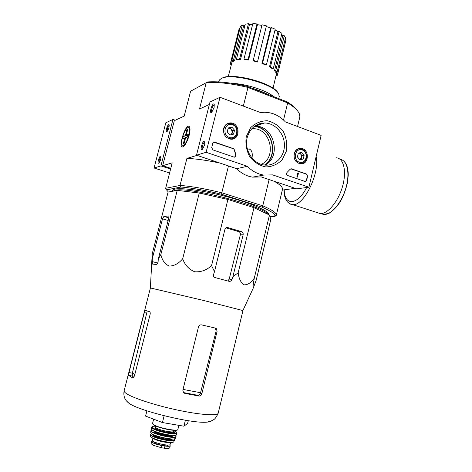 <?xml version="1.0" encoding="UTF-8"?>
<svg xmlns="http://www.w3.org/2000/svg" width="472" height="472" viewBox="0 0 472 472"><rect width="100%" height="100%" fill="white"/><g stroke="black" fill="none" stroke-linecap="round" stroke-linejoin="round"><path stroke-width="0.71" d="M177.23 190.369L168.079 192.098L152.196 253.965L152.332 264.055L156.792 264.532L158.085 262.143L158.256 259.222L160.852 254.514C162.097 260.255 164.887 264.108 169.23 266.066C174.109 266.043 178.599 263.606 182.693 258.768C184.835 264.957 188.829 269.288 194.676 271.766C201.054 272.226 206.683 270.167 211.562 265.594L227.923 199.467L199.261 193.013L177.23 190.369L160.852 254.514M211.562 265.594L214.489 271.677L213.556 274.527C213.226 275.854 213.633 276.846 214.784 277.507L229.067 281.324C230.407 281.524 231.386 280.893 232 279.436L232.926 276.622L238.159 272.81C238.909 278.787 240.885 282.799 244.089 284.846C247.753 284.929 251.151 282.698 254.29 278.15C253.169 284.203 252.815 287.554 253.222 288.203L256.19 280.232L270.792 219.462L269.482 215.031L254.001 207.686L227.923 199.467M297.897 111.339C296.18 108.412 292.646 105.28 287.289 101.94L247.759 86.529C232.094 82.759 218.748 81.225 207.721 81.921L206.223 82.706L199.508 109.014L209.379 104.442M261.848 207.066L221.008 194.116C205.09 190.263 191.726 187.897 180.929 187.018L180.162 185.419C191.284 186.292 205.09 188.723 221.58 192.723L262.91 205.869C271.772 209.727 276.262 212.719 276.38 214.843L276.161 215.61L274.745 216.441L274.91 216.005C275.2 213.963 270.845 210.978 261.848 207.066L262.91 205.869M170.781 168.327L162.663 165.707L172.191 162.84L165.637 188.405L166.522 189.88L180.929 187.018M166.522 189.88L168.415 192.033M269.99 216.748L274.745 216.441M268.745 214.677L268.769 214.382C268.898 211.037 252.137 203.597 229.168 197.337C206.234 191.066 182.528 187.531 175.33 189.048C173.448 189.425 172.528 190.051 172.557 190.93L172.469 191.266M252.007 158.037C252.797 152.775 251.729 149.736 248.797 148.922L247.499 149.494M221.58 192.723L221.008 194.116M247.759 86.529L247.765 87.397C231.534 83.479 217.745 81.886 206.388 82.618M299.578 118.035L299.879 116.761L299.283 113.646C297.82 110.383 293.997 106.831 287.802 102.99L247.765 87.397M287.802 102.99L287.289 101.94M263.175 123.044L263.712 123.298M228.472 165.926L221.822 192.694M269.117 179.584L262.792 205.727M287.649 102.984L283.524 120.024M247.959 87.532L243.345 106.088M162.663 165.707L174.298 120.696L184.21 116.106L190.611 91.202L206.223 82.706M282.315 190.074L295.183 188.34M276.25 215.197L276.161 215.562M189.189 135.175C190.163 131.157 190.281 128.396 189.543 126.891C185.667 121.186 176.493 152.621 183.938 146.108C186.033 143.901 187.779 140.261 189.189 135.175M165.642 188.293L180.162 185.419M197.036 155.365L186.906 158.415L180.038 185.331M186.906 158.415C195.862 158.728 206.913 160.291 220.07 163.105M274.25 181.307C279.813 184.469 282.58 187.065 282.551 189.095L282.35 189.927M261.913 123.186L262.833 123.593M251.771 128.762L253.092 128.72C270.58 128.077 277.223 157.53 261.27 164.356M269.506 66.894L270.468 66.812L273.276 68.641L272.315 68.723L269.506 66.894L277.973 31.565L275.04 29.919M277.973 31.565L279.17 31.406L281.926 33.382L273.276 68.641M274.521 70.658L275.713 70.788L276.993 72.546L275.807 72.422L274.521 70.658L282.822 35.601L281.684 34.385M282.822 35.601L284.297 35.73L285.525 37.677L276.993 72.546M285.058 39.577L285.979 39.807L285.767 40.922M239.151 28.662L239.298 28.09L239.982 28.267M240.46 26.367L242.26 25.175L243.658 25.771L234.572 60.67L232.808 61.667L231.675 61.212L240.46 26.367M244.98 25.252L243.658 25.771M245.251 24.172L248.461 23.694L249.499 24.414L240.437 59.619L237.245 59.95L236.389 59.413L245.251 24.172M252.662 24.32L249.499 24.414M252.844 23.6L256.969 23.93L257.476 24.668L248.502 60.08L244.378 59.667L243.953 59.13L252.844 23.6M261.889 25.411L257.476 24.668M262.043 24.78L266.409 25.877L257.482 61.991L253.098 60.894L262.043 24.78M261.96 63.449L262.532 63.159L266.45 64.758L265.878 65.047L261.96 63.449L270.621 27.972L266.291 26.515M270.621 27.972L271.335 27.541L275.211 29.217L266.45 64.758M232.212 61.431L228.242 76.665M276.669 72.511L276.12 75.089M275.624 77.207L276.108 75.614M276.285 74.139L277.512 74.446L285.979 39.807M277.512 74.446L277.117 75.868L276.008 75.591M275.713 70.788L284.297 35.73M270.468 66.812L279.17 31.406M262.532 63.159L271.335 27.541M253.175 60.445L257.565 61.543L266.409 25.877M257.565 61.543L257.482 61.991M243.953 59.13L248.077 59.543L256.969 23.93M248.077 59.543L248.502 60.08M236.389 59.413L239.581 59.083L248.461 23.694M239.581 59.083L240.437 59.619M231.675 61.212L233.439 60.209L242.26 25.175M233.439 60.209L234.572 60.67M231.433 64.446L230.454 64.204L230.43 63.295L239.298 28.09M230.566 62.705L231.799 63.012M267.772 214.217C263.14 205.886 187.98 186.416 175.006 190.304L172.663 191.231M182.693 258.768L199.261 193.013M158.256 259.222L168.705 218.329C169.029 216.872 168.97 216.093 168.528 215.993L163.873 216.424L162.515 218.843L152.291 258.721M242.95 310.576L202.866 300.28L150.379 287.961L152.196 253.965M254.29 278.15L269.482 215.031M238.159 272.81L254.001 207.686M232.926 276.622L243.133 234.767C243.363 233.256 242.826 232.212 241.522 231.646L227.84 227.575C226.412 227.309 225.439 227.911 224.926 229.38L214.489 271.677M183.396 392.556L197.561 395.247C198.942 395.329 199.916 394.616 200.476 393.111L200.57 392.733L183.036 389.406M216.247 328.423L215.309 328.14L216.158 330.848L200.57 392.733M134.756 374.721L132.449 372.839L132.29 376.06L133.853 377.334M132.449 372.839L147.099 311.414M126.667 401.106L128.897 403.212C138.585 410.734 191.779 423.703 206.642 422.163C209.379 421.998 211.013 421.537 211.556 420.782M217.126 331.143L216.253 328.423L215.61 328.14L201.644 324.883C200.098 324.671 199.048 325.314 198.5 326.831L182.835 390.214L183.573 392.739L184.753 393.353L199.001 396.061C200.364 396.126 201.302 395.388 201.815 393.843L217.126 331.143L216.158 330.848M150.096 314.488C150.385 312.96 150.208 312.022 149.553 311.685L145.158 310.322L144.308 312.6L128.986 372.544L128.596 375.346L132.933 378.037L134.431 376.001L150.096 314.488M225.999 227.846L238.944 231.705C240.124 232.259 240.59 233.298 240.337 234.808L229.191 279.076L228.112 280.681M146.91 410.846L145.588 416.092L162.445 422.558L183.938 426.204L185.407 420.233M162.445 422.558L164.138 415.767M183.938 426.204L187.661 423.325L188.31 420.694M336.453 157.795C343.852 158.356 346.873 171.761 342.418 186.847C338.064 201.945 327.544 214.229 320.175 213.562L316.954 212.518M175.265 120.248L172.947 119.434L165.808 122.797L154.067 168.002L169.584 172.97M166.539 128.679C166.002 131.127 166.173 132.083 167.053 131.546C168.663 129.204 169.336 126.927 169.07 124.714C168.321 124.354 167.477 125.676 166.539 128.679M158.397 160.079C157.837 162.645 158.014 163.654 158.922 163.1C160.515 160.734 161.164 158.445 160.858 156.244C160.12 155.872 159.3 157.152 158.397 160.079M172.947 119.434L160.917 165.932L154.067 168.002M160.917 165.932L170.593 169.053M160.993 156.91L160.993 156.91C160.362 157.176 159.76 158.279 159.194 160.214L159.153 162.852M169.224 125.387L169.2 125.381C168.545 125.664 167.926 126.803 167.342 128.797L167.283 131.299M321.125 135.381L308.906 187.213L272.615 174.882L263.712 175.077C257.547 174.068 252.095 171.141 247.363 166.303L206.099 152.285L219.987 97.291L260.568 112.572L264.078 112.259C272.279 112.289 279.389 115.51 285.412 121.929L321.125 135.381M223.657 128.467C224.696 125.062 226.873 123.21 230.188 122.921C240.307 122.272 240.785 140.532 230.613 139.157C225.321 137.806 223.002 134.243 223.657 128.467M294.162 153.719C295.212 150.214 297.378 148.409 300.658 148.314C309.85 148.338 309.337 165.471 300.192 163.802C295.549 162.421 293.537 159.058 294.162 153.719M246.278 136.567L250.697 127.646C255.44 123.08 260.998 120.791 267.382 120.779C273.671 122.266 278.928 125.753 283.153 131.24C286.303 137.511 287.401 144.084 286.439 150.951L282.215 159.731C277.654 164.333 272.197 166.734 265.848 166.946C259.506 165.642 254.131 162.238 249.723 156.733C246.419 150.35 245.275 143.63 246.278 136.567M306.564 174.056L307.62 176.186L306.652 180.269L305.054 181.46L287.595 175.501C286.345 174.711 286.15 173.708 287.017 172.481L290.115 169.289L291.348 168.793L306.564 174.056L307.366 176.227L306.405 180.304L305.325 181.478M233.374 148.597L234.549 149.996L235.858 154.857C236.106 156.303 235.563 157.076 234.236 157.182L212.896 149.907L211.704 147.624L212.789 143.317L214.435 142.072L233.374 148.597L234.549 149.996M247.363 166.303L236.655 168.675C241.263 173.348 246.573 176.174 252.585 177.142L261.264 176.941L296.67 188.841L308.906 187.213M236.655 168.675L196.505 155.182L206.099 152.285M204.665 144.827L204.771 141.376C202.972 138.744 199.095 152.297 202.517 149.246L204.665 144.827M214.117 107.48L214.235 104.259C212.53 101.604 208.417 115.068 211.834 112.112L214.117 107.48M196.505 155.182L210.005 101.987L219.987 97.291M226.182 124.413L230.188 122.921M231.888 138.721L231.221 139.193M300.334 163.448L299.868 163.743M247.234 137.482C250.06 128.272 255.859 123.446 264.627 122.991C275.194 123.015 284.575 133.771 284.415 145.352C284.439 156.952 274.94 166.439 264.379 165.035C252.909 163.99 243.876 149.683 247.234 137.482M254.656 126.166L255.181 126.16C274.055 125.393 281.867 156.863 265.022 165.106M214.412 104.99L214.229 104.949C212.789 104.861 210.547 111.829 211.963 111.982M204.972 142.101L204.765 142.06C203.29 142.007 201.178 149.034 202.641 149.123M290.805 168.834L306.31 174.097M298.05 172.87L298.487 173.023L297.513 177.124L297.077 176.976L297.861 173.672L297.419 173.537L298.05 172.87L297.667 173.36M297.714 173.643L297.171 173.584L297.478 173.295M297.513 177.124L296.829 177.018L297.614 173.714M234.667 157.17L235.646 154.91L234.33 150.055M213.745 142.178L233.156 148.662M298.322 153.158L301.679 152.32L304.133 155.247L303.236 159.011L299.885 159.866L297.419 156.934L298.322 153.158L301.679 152.32L304.133 155.247L303.236 159.011L299.885 159.866L297.419 156.934L298.322 153.158M299.325 162.22C292.357 159.825 295.336 147.382 302.239 149.966C309.136 152.403 306.222 164.716 299.325 162.22M298.717 163.123C291.59 161.005 293.2 147.978 300.457 148.916C308.8 149.205 308.34 164.669 300.021 163.424L298.717 163.123M296.54 149.748L296.87 149.76M299.72 163.483L299.419 163.637M298.422 153.129L299.496 153.288L300.835 154.244L301.608 157.571L302.056 155.695L299.643 152.822M299.797 159.79L301.165 159.442L301.608 157.571L299.779 159.778M301.165 159.442L303.236 159.011M302.056 155.695L304.133 155.247M228.206 127.953L231.876 127.133L234.554 130.231L233.581 134.154L229.917 134.992L227.221 131.889L228.206 127.953L231.876 127.133L234.554 130.231L233.581 134.154L229.917 134.992L227.221 131.889L228.206 127.953M229.303 137.446C221.687 134.821 224.943 121.865 232.489 124.685C240.024 127.346 236.844 140.166 229.303 137.446M228.737 138.414C221.215 136.172 222.483 123.056 230.165 123.564C239.298 123.34 239.729 139.665 230.566 138.786L228.737 138.414M225.704 124.838L226.454 124.726M231.245 138.786L230.59 139.157M231.445 129.304L232.295 132.797L232.779 130.844L230.112 127.764L228.094 128.213L229.982 128.284L231.445 129.304M231.846 134.573L232.295 132.797L230.885 134.785M232.779 130.844L234.554 130.231M230.112 127.764L231.876 127.133M278.02 93.019C273.825 83.16 231.38 71.915 221.976 78.24M279.082 97.256L278.863 94.412C275.89 84.34 230.95 72.057 221.073 78.712L219.462 79.927L218.589 81.904M273.913 96.725C266.356 90.382 245.983 83.827 231.958 83.343M267.075 94.058C262.857 91.857 257.913 89.934 252.255 88.282M188.027 135.889L186.228 135.263L187.773 129.222L186.941 129.558L187.626 129.8M186.139 137.399L183.272 136.414L182.682 138.715L184.806 137.907L183.26 143.948L184.08 143.653L185.632 137.594L187.803 136.768L188.399 134.42L186.228 135.263M183.272 136.414L185.402 135.588L186.941 129.558M183.242 145.464L182.098 145.034C180.381 142.745 183.832 130.915 186.989 128.278C192.281 123.109 187.72 144.155 183.242 145.464M187.885 136.443L185.402 135.588M185.49 138.143L184.806 137.907M169.601 444.86L170.286 445.833C169.849 446.406 168.073 446.471 164.964 446.022L161.955 445.55C155.565 444.305 152.114 442.966 151.583 441.532L152.893 441.066M170.286 445.833L169.637 447.975C168.899 448.435 167.159 448.524 164.421 448.223L161.412 447.757L153.382 445.308L151.105 443.645L151.553 441.662M170.126 444.376L170.091 444.518C169.767 446.329 155.217 443.391 152.834 441.019L152.45 440.223L152.928 438.311M167.967 445.267L167.938 445.385C167.501 447.137 152.769 443.544 153.955 441.975L154.008 441.762M260.562 123.457L261.736 123.965M259.86 123.64L261.14 124.165M259.506 123.747L260.833 124.266M259.187 123.847L260.55 124.36M257.535 124.496L258.986 124.885M256.845 124.832L258.208 125.145M254.491 126.29C272.102 127.192 279.507 155.506 264.822 165.088M254.184 126.52C271.848 127.151 279.312 155.666 264.444 165.047M218.288 412.835L218.164 413.354C216.843 416.074 199.013 414.752 176.316 409.814C153.642 404.899 131.446 397.483 125.817 393.164C124.325 392.043 123.794 391.141 124.219 390.456L150.409 287.979M183.407 392.574L184.753 393.353M197.561 395.247L199.001 396.061M200.476 393.111L201.815 393.843M146.609 313.137L144.308 312.6M132.367 373.204L128.986 372.544M132.29 376.06L128.596 375.346M157.937 263.105L152.126 261.571M229.191 279.076L232 279.436M238.903 231.693L241.481 231.634M226.43 227.622L227.84 227.575M240.337 234.808L243.133 234.767M168.156 220.483L162.515 218.843M168.811 217.869L163.878 216.424L168.811 217.869M340.07 159.3C347.357 160.12 350.248 173.478 345.799 188.316C341.445 203.167 331.037 215.155 323.715 214.483L320.73 213.574M316.14 156.527C320.081 173.436 303.526 206.565 292.622 204.612L289.861 203.792M306.664 187.508C297.437 205.703 284.232 205.957 284.25 189.815M164.421 448.223L164.964 446.022M161.412 447.757L161.955 445.55M177.915 429.308L177.873 429.485C177.513 431.791 156.568 427.449 153.146 424.34L152.586 423.325L153.624 419.177M177.401 429.833C176.416 431.874 156.615 427.679 153.37 424.723M173.867 431.302L173.832 431.432C173.537 433.16 158.226 430.004 155.683 427.679L155.264 426.906L155.506 425.933M173.838 431.408C178.41 434.647 158.415 431.337 154.904 428.234M174.032 430.611C178.434 432.954 177.207 433.815 170.345 433.207C162.232 431.927 156.315 430.139 152.592 427.85C151.311 426.7 152.261 426.157 155.435 426.222C153.412 426.074 152.149 426.363 151.642 427.095L152.196 428.133C155.601 431.308 176.534 435.626 176.941 433.261L176.522 434.753C175.979 437.096 155.229 432.8 151.86 429.626L151.3 428.606L151.6 427.278M176.982 433.113L176.941 433.261C177.183 432.452 176.215 431.567 174.038 430.606M176.587 434.547L176.522 434.753C176.038 437.314 155.341 432.966 151.895 429.762L151.27 428.729M176.156 435.048C174.457 436.972 155.129 432.794 151.978 429.809M171.501 435.402C167.908 435.662 158.533 433.449 155.447 431.62M172.958 435.491C172.121 437.125 157.04 433.951 154.545 431.603L154.096 431.042M173.259 435.497C174.782 437.951 157.093 434.623 154.149 431.88L153.825 430.918M175.236 435.385C180.888 439.479 155.996 435.408 151.695 431.479C150.804 430.718 150.946 430.204 152.114 429.933L150.928 430.641L151.494 431.632C154.792 434.789 175.159 439.019 175.885 436.724L175.283 438.352C174.404 440.588 154.48 436.435 151.252 433.32L151.288 433.438C154.586 436.582 174.445 440.783 175.283 438.352L175.377 438.104M175.962 436.553L175.254 435.379M174.888 438.63C172.923 440.453 154.391 436.411 151.37 433.491M171.731 439.043C170.775 440.624 156.332 437.573 153.943 435.278L153.524 434.753M172.062 439.048C173.407 441.444 156.38 438.252 153.553 435.556L153.229 434.612M174.575 440.081L173.973 438.936C179.089 442.878 155.329 438.995 151.252 435.184C150.42 434.458 150.533 433.951 151.589 433.674M173.908 441.467L174.469 440.282C173.419 442.435 154.167 438.405 151.052 435.355L150.497 434.435L151.577 433.668M150.415 436.116L151.028 437.137C151.724 437.939 154.48 439.09 159.276 440.582C167.383 442.524 167.401 442.199 170.168 442.459C173.041 442.305 174.239 442.069 173.773 441.745C172.605 443.827 153.978 439.91 150.963 436.93L150.415 436.051L150.491 434.535M173.253 442.04C171.407 443.81 154.031 440.04 151.199 437.237M169.619 442.435C166.48 442.972 156.38 440.594 153.819 438.718M153.394 445.314L151.252 443.81M248.803 148.922L249.818 149.276M299.879 116.761L297.549 126.502M282.551 189.095L276.38 214.843M189.762 127.393L189.543 126.891M253.092 128.72L251.293 129.31M274.91 216.005L276.356 215.132M276.267 74.482L273.028 88.217M277.489 74.771L285.949 40.173M124.077 390.963C122.997 397.996 126.425 400.887 127.641 402.12L128.897 403.212M242.956 310.541L218.164 413.354C216.347 417.201 214.725 419.36 213.285 419.838C212.205 420.699 209.987 421.472 206.642 422.163M238.944 231.705L241.522 231.646M242.909 310.517L253.222 288.203M342.666 160.22C346.342 162.616 348.206 167.536 348.248 174.982L347.575 182.08C346.118 188.782 343.793 195.148 340.595 201.172C337.061 206.594 333.303 210.595 329.32 213.161L323.715 214.483L320.919 213.574M283.914 189.856C283.985 194.948 285.1 198.889 287.271 201.68C289.271 203.715 291.059 204.695 292.622 204.612L320.175 213.562M252.585 177.142L263.712 175.077M297.207 149.258L300.658 148.314M264.627 122.991L255.181 126.16M300.021 163.424L299.224 163.577M230.566 138.786L229.805 139.028M279.265 96.489L278.751 98.613M178.888 425.349L177.873 429.485C178.15 429.974 177 430.252 174.422 430.334C164.356 429.585 154.668 426.092 153.205 424.629L152.544 423.467M174.103 430.322L173.808 431.467M150.904 430.783L150.692 432.358M170.598 442.465L170.091 444.518M167.938 445.385L168.02 445.061M151.111 443.651L153.335 445.285"/></g></svg>
